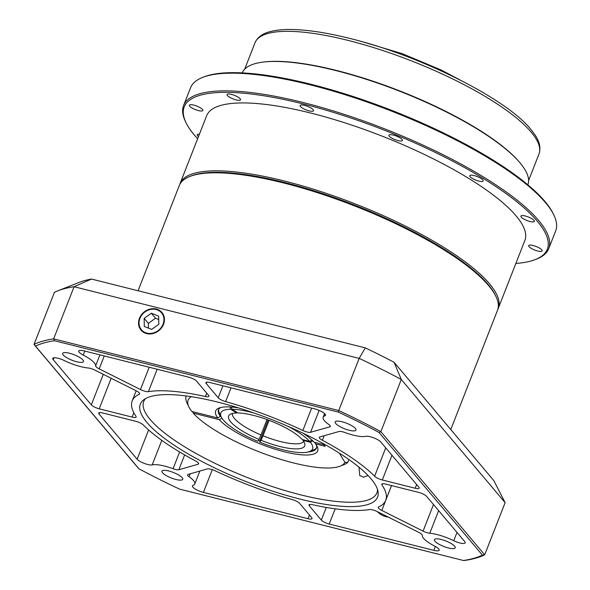 <?xml version="1.0" encoding="UTF-8"?>
<svg xmlns="http://www.w3.org/2000/svg" width="590" height="590" viewBox="0 0 590 590"><rect width="100%" height="100%" fill="white"/><g stroke="black" fill="none" stroke-linecap="round" stroke-linejoin="round"><path stroke-width="0.89" d="M263.487 62.046A152.493 40.157 21.4 0 1 399.902 90.978A152.493 40.157 21.4 0 1 519.65 162.434M202.606 77.408L203.948 76.884A194.995 51.352 21.4 0 1 392.225 110.566A194.995 51.352 21.4 0 1 553.258 213.779L553.885 215.07A196.094 51.64 -158.6 0 0 391.944 111.281A196.094 51.64 -158.6 0 0 202.606 77.408A196.094 51.64 -158.6 0 0 190.533 87.814L183.586 105.529A196.094 51.64 21.4 0 1 343.601 114.18A196.094 51.64 21.4 0 1 538.618 220.431A196.094 51.64 21.4 0 1 548.73 248.626A196.094 51.64 21.4 0 1 536.649 259.032L535.314 259.563A194.995 51.352 -158.6 0 0 537.269 221.176A194.995 51.352 -158.6 0 0 318.593 108.036A194.995 51.352 -158.6 0 0 186.005 122.668A194.995 51.352 -158.6 0 0 197.643 138.731M548.73 248.626L555.669 230.911A196.094 51.64 -158.6 0 0 553.885 215.07M515.867 263.442A194.995 51.352 -158.6 0 0 535.314 259.563M186.005 122.668L185.378 121.37A196.094 51.64 21.4 0 1 183.586 105.529M495.622 295.819A169.802 44.715 -158.6 0 0 488.114 284.476A169.802 44.715 -158.6 0 0 340.268 199.7A169.802 44.715 -158.6 0 0 190.489 176.233M179.714 184.596A170.894 45.01 21.4 0 1 180.053 183.601A170.894 45.01 21.4 0 1 319.507 191.138A170.894 45.01 21.4 0 1 489.464 283.738A170.894 45.01 21.4 0 1 498.277 308.312A170.894 45.01 21.4 0 1 497.849 309.278M393.338 135.095A7.228 1.903 -158.6 0 0 388.921 135.206A7.228 1.903 -158.6 0 0 394.953 139.616A7.228 1.903 -158.6 0 0 402.38 140.486A7.228 1.903 -158.6 0 0 393.338 135.095M474.161 175.584A7.228 1.903 -158.6 0 0 469.743 175.695A7.228 1.903 -158.6 0 0 475.776 180.105A7.228 1.903 -158.6 0 0 483.203 180.975A7.228 1.903 -158.6 0 0 474.161 175.584M525.321 216.006A7.228 1.903 -158.6 0 0 520.904 216.11A7.228 1.903 -158.6 0 0 526.944 220.52A7.228 1.903 -158.6 0 0 534.37 221.39A7.228 1.903 -158.6 0 0 525.321 216.006M533.109 245.514A7.228 1.903 -158.6 0 0 528.692 245.624A7.228 1.903 -158.6 0 0 534.732 250.035A7.228 1.903 -158.6 0 0 542.158 250.905A7.228 1.903 -158.6 0 0 533.109 245.514M199.405 134.225A7.228 1.903 -158.6 0 0 197.185 134.734A7.228 1.903 -158.6 0 0 198.469 136.615M193.808 105.109A7.228 1.903 -158.6 0 0 189.39 105.219A7.228 1.903 -158.6 0 0 195.43 109.629A7.228 1.903 -158.6 0 0 202.857 110.5A7.228 1.903 -158.6 0 0 193.808 105.109M231.472 94.407A7.228 1.903 -158.6 0 0 227.062 94.518A7.228 1.903 -158.6 0 0 233.094 98.928A7.228 1.903 -158.6 0 0 240.521 99.791A7.228 1.903 -158.6 0 0 231.472 94.407M304.506 105.381A7.228 1.903 -158.6 0 0 300.089 105.492A7.228 1.903 -158.6 0 0 306.129 109.902A7.228 1.903 -158.6 0 0 313.556 110.772A7.228 1.903 -158.6 0 0 304.506 105.381M498.277 308.312L524.886 240.418A170.894 45.01 -158.6 0 0 382.195 136.157A170.894 45.01 -158.6 0 0 206.662 115.706L180.053 183.601M527.851 184.817A153.363 40.393 -158.6 0 0 399.791 91.258A153.363 40.393 -158.6 0 0 242.269 72.895M189.81 176.499L191.153 175.968A169.802 44.715 21.4 0 1 282.817 182.022A169.802 44.715 21.4 0 1 495.327 295.177L495.947 296.468A170.894 45.01 -158.6 0 0 282.072 182.59A170.894 45.01 -158.6 0 0 189.81 176.499A170.894 45.01 -158.6 0 0 179.286 185.562L138.06 290.759M450.775 429.535L497.51 310.274A170.894 45.01 -158.6 0 0 495.947 296.468M237.269 412.506L236.715 412.971A40.872 10.76 -158.6 0 0 229.717 414.63A40.872 10.76 -158.6 0 0 259.032 439.447L260.987 434.955A38.343 10.096 21.4 0 1 234.495 418.524A38.343 10.096 21.4 0 1 232.386 413.465M230.034 406.93L230.675 409.268L236.715 412.971M230.675 409.268A49.295 12.98 -158.6 0 0 221.228 416.931A49.295 12.98 -158.6 0 0 257.668 441.283L259.032 439.447M312.029 440.118L309.669 441.416L302.257 439.55A40.872 10.76 -158.6 0 0 238.036 412.978L231.988 409.268L231.376 407.019M309.669 441.416A49.295 12.98 -158.6 0 0 287.927 426.29M254.238 413.089A49.295 12.98 -158.6 0 0 231.988 409.268M303.703 441.409A38.343 10.096 21.4 0 1 263.007 435.789L261.053 440.28A40.872 10.76 -158.6 0 0 304.875 444.086A40.872 10.76 -158.6 0 0 302.958 440.383L302.854 439.705M268.118 419.962L260.308 439.889L259.681 442.124L261.053 440.28M259.681 442.124A49.295 12.98 -158.6 0 0 309.536 451.542A49.295 12.98 -158.6 0 0 310.37 442.249L312.84 440.892M302.958 440.383L310.37 442.249M269.07 420.323L263.007 435.789M260.987 434.955L267.019 419.556M316.557 447.648A52.584 13.85 21.4 0 1 313.548 449.964L309.536 451.542M221.228 416.931L219.355 413.044A52.584 13.85 21.4 0 1 218.72 409.305M145.59 398.589A125.213 32.974 -158.6 0 0 143.717 401.517A125.213 32.974 -158.6 0 0 248.265 477.907A125.213 32.974 -158.6 0 0 376.877 492.893A125.213 32.974 -158.6 0 0 377.497 489.471M218.153 402.203A127.403 33.556 21.4 0 1 378.028 491.595A127.403 33.556 21.4 0 1 246.723 481.853A127.403 33.556 21.4 0 1 143.754 399.784A127.403 33.556 21.4 0 1 218.153 402.203M146.674 333.601A13.681 11.874 -40.1 0 0 161.513 327.893A13.681 11.874 -40.1 0 0 162.331 312.988A13.681 11.874 -40.1 0 0 143.835 312.243A13.681 11.874 -40.1 0 0 141.445 330.592A13.681 11.874 -40.1 0 0 146.674 333.601M368.064 475.511L363.529 477.192L359.753 475.577L358.971 467.177M69.502 353.248A11.173 2.943 -158.6 0 0 62.68 353.417A11.173 2.943 -158.6 0 0 72.01 360.232A11.173 2.943 -158.6 0 0 83.485 361.574A11.173 2.943 -158.6 0 0 69.502 353.248M168.755 470.982A11.173 2.943 -158.6 0 0 161.933 471.152A11.173 2.943 -158.6 0 0 171.262 477.966A11.173 2.943 -158.6 0 0 182.738 479.301A11.173 2.943 -158.6 0 0 168.755 470.982M441.261 539.489A11.173 2.943 -158.6 0 0 434.439 539.658A11.173 2.943 -158.6 0 0 443.769 546.473A11.173 2.943 -158.6 0 0 455.244 547.808A11.173 2.943 -158.6 0 0 441.261 539.489M342.008 421.754A11.173 2.943 -158.6 0 0 335.186 421.924A11.173 2.943 -158.6 0 0 344.516 428.738A11.173 2.943 -158.6 0 0 355.991 430.081A11.173 2.943 -158.6 0 0 342.008 421.754M388.375 517.142A21.911 19.013 139.9 0 1 377.504 511.7M64.163 360.505A8.762 2.308 -158.6 0 0 52.761 358.403A8.762 2.308 -158.6 0 0 53.211 359.657L91.317 404.858A6.571 1.733 -158.6 0 0 99.201 408.811L132.116 417.086A6.571 1.733 -158.6 0 0 136.135 416.99A6.571 1.733 -158.6 0 0 135.951 416.245A136.165 35.857 21.4 0 1 132.182 400.927A136.165 35.857 21.4 0 1 139.306 394.238A6.571 1.733 -158.6 0 0 139.653 393.913A6.571 1.733 -158.6 0 0 136.128 390.779L94.85 370.1A6.571 1.733 -158.6 0 0 88.146 367.976A24.102 6.35 21.4 0 1 64.163 360.505M344.862 432.514A6.571 1.733 -158.6 0 0 339.088 431.497L319.846 436.961A6.571 1.733 -158.6 0 0 319.301 437.36A6.571 1.733 -158.6 0 0 322.361 440.258A136.165 35.857 21.4 0 1 374.613 476.241A6.571 1.733 -158.6 0 0 382.298 479.98L415.213 488.255A6.571 1.733 -158.6 0 0 419.232 488.151A6.571 1.733 -158.6 0 0 418.893 487.207L380.786 442.006A8.762 2.308 -158.6 0 0 373.551 437.78A8.762 2.308 -158.6 0 0 365.748 436.32A24.102 6.35 21.4 0 1 344.862 432.514M377.467 511.678A6.571 1.733 -158.6 0 0 369.532 509.568A136.165 35.857 21.4 0 1 312.538 504.708A6.571 1.733 -158.6 0 0 308.998 504.922A6.571 1.733 -158.6 0 0 309.337 505.866L321.329 520.092A6.571 1.733 -158.6 0 0 329.213 524.038L433.842 550.345A8.762 2.308 -158.6 0 0 439.189 550.212A8.762 2.308 -158.6 0 0 434.712 546.134A24.102 6.35 21.4 0 1 422.293 535.373A6.571 1.733 -158.6 0 0 418.745 532.357L377.467 511.678M429.786 533.249A24.102 6.35 21.4 0 1 453.762 540.72A8.762 2.308 -158.6 0 0 465.171 542.83A8.762 2.308 -158.6 0 0 464.714 541.568L426.607 496.367A6.571 1.733 -158.6 0 0 418.723 492.414L385.808 484.139A6.571 1.733 -158.6 0 0 381.796 484.243A6.571 1.733 -158.6 0 0 381.973 484.98A136.165 35.857 21.4 0 1 385.742 500.298A136.165 35.857 21.4 0 1 378.618 506.987A6.571 1.733 -158.6 0 0 378.279 507.312A6.571 1.733 -158.6 0 0 381.796 510.446L423.074 531.125A6.571 1.733 -158.6 0 0 429.786 533.249L438.643 510.638M152.176 464.913A24.102 6.35 21.4 0 1 173.069 468.711A6.571 1.733 -158.6 0 0 178.844 469.728L198.078 464.264A6.571 1.733 -158.6 0 0 198.624 463.873A6.571 1.733 -158.6 0 0 195.563 460.974A136.165 35.857 21.4 0 1 143.318 424.984A6.571 1.733 -158.6 0 0 135.626 421.245L102.712 412.971A6.571 1.733 -158.6 0 0 98.7 413.074A6.571 1.733 -158.6 0 0 99.039 414.018L137.138 459.219A8.762 2.308 -158.6 0 0 144.373 463.445A8.762 2.308 -158.6 0 0 152.176 464.913L161.8 440.347M215.07 470.739A6.571 1.733 -158.6 0 0 207.37 468.917L188.136 474.39A6.571 1.733 -158.6 0 0 187.591 474.78A6.571 1.733 -158.6 0 0 189.132 476.764A24.102 6.35 21.4 0 1 194.774 484.021A24.102 6.35 21.4 0 1 193.055 485.386A8.762 2.308 -158.6 0 0 192.429 485.88A8.762 2.308 -158.6 0 0 203.395 492.414L308.017 518.713A6.571 1.733 -158.6 0 0 312.036 518.61A6.571 1.733 -158.6 0 0 311.697 517.666L299.705 503.447A6.571 1.733 -158.6 0 0 292.316 499.627A136.165 35.857 21.4 0 1 215.07 470.739M57.857 290.796L79.267 282.381A237.718 62.606 21.4 0 1 91.494 279.055L74.082 286.725L53.646 338.874L338.726 410.537L359.163 358.388L74.082 286.725A255.249 67.223 -158.6 0 0 57.857 290.796A255.249 67.223 -158.6 0 0 54.45 292.301L34.014 344.449A255.249 67.223 21.4 0 1 53.646 338.874A1921.726 1272.092 38.3 0 0 54.464 340.725A253.346 66.722 -158.6 0 0 35.511 346.116L138.908 468.762A253.346 66.722 -158.6 0 0 179.574 489.132L463.46 560.5A253.346 66.722 -158.6 0 0 482.414 555.116L379.016 432.463A253.346 66.722 -158.6 0 0 338.35 412.093L54.464 340.725M394.098 362.312L401.289 379.495L380.852 431.644L484.685 554.807L505.121 502.658L401.289 379.495A255.249 67.223 -158.6 0 0 359.163 358.388L365.313 347.894A237.718 62.606 21.4 0 1 394.098 362.312L493.823 480.607L505.121 502.658M338.35 412.093A1921.726 1272.092 -141.7 0 0 338.726 410.537A255.249 67.223 21.4 0 1 380.852 431.644A1921.726 843.258 -8.6 0 0 379.016 432.463M91.494 279.055L365.313 347.894M188.712 377.187L84.09 350.888A8.762 2.308 -158.6 0 0 78.736 351.021A8.762 2.308 -158.6 0 0 83.212 355.092A24.102 6.35 21.4 0 1 95.632 365.852A6.571 1.733 -158.6 0 0 99.179 368.868L140.464 389.548A6.571 1.733 -158.6 0 0 148.4 391.657A136.165 35.857 21.4 0 1 205.394 396.517A6.571 1.733 -158.6 0 0 208.926 396.303A6.571 1.733 -158.6 0 0 208.587 395.359L196.595 381.14A6.571 1.733 -158.6 0 0 188.712 377.187M310.554 432.308L329.788 426.843A6.571 1.733 -158.6 0 0 330.334 426.445A6.571 1.733 -158.6 0 0 328.792 424.468A24.102 6.35 21.4 0 1 323.15 417.204A24.102 6.35 21.4 0 1 324.869 415.839A8.762 2.308 -158.6 0 0 325.496 415.345A8.762 2.308 -158.6 0 0 314.529 408.818L209.907 382.519A6.571 1.733 -158.6 0 0 205.895 382.615A6.571 1.733 -158.6 0 0 206.234 383.559L218.219 397.778A6.571 1.733 -158.6 0 0 225.609 401.598A136.165 35.857 21.4 0 1 302.854 430.486A6.571 1.733 -158.6 0 0 310.554 432.308L319.138 410.389M482.414 555.116A1921.726 843.258 171.4 0 0 484.685 554.807A255.249 67.223 21.4 0 1 465.053 560.389A1921.726 395.507 -171.5 0 1 463.46 560.5M138.908 468.762A1921.726 33.328 -131.9 0 1 137.846 467.619L34.014 344.449A1921.726 33.328 48.1 0 1 35.511 346.116M191.285 396.679A84.355 22.214 -158.6 0 0 188.911 406.975L187.037 403.088A87.637 23.076 21.4 0 1 186.234 396.008A87.637 23.076 21.4 0 1 186.256 395.964L186.234 396.008M188.911 406.975A84.355 22.214 -158.6 0 0 191.809 411.459L217.835 418L220.756 415.957M303.135 433.259A54.774 14.425 21.4 0 1 314.109 442.205L323.777 444.631L325.186 446.298L315.51 443.864A54.774 14.425 21.4 0 1 317.169 446.497A54.774 14.425 21.4 0 1 280.914 450.878A54.774 14.425 21.4 0 1 219.244 419.667L193.218 413.125A84.355 22.214 -158.6 0 0 266.51 454.61A84.355 22.214 -158.6 0 0 340.017 466.189A84.355 22.214 -158.6 0 0 344.907 462.368L347.812 462.324L348.904 459.536M347.812 462.324A87.637 23.076 21.4 0 1 344.029 464.61L340.017 466.189M344.907 462.368L339.361 453.157M217.835 418A54.774 14.425 21.4 0 1 219.052 408.044A54.774 14.425 21.4 0 1 238.345 407.867M220.527 407.572A52.584 13.85 -158.6 0 0 218.492 409.777A52.584 13.85 -158.6 0 0 220.542 416.518M258.427 440.258A52.584 13.85 -158.6 0 0 260.02 440.914M308.194 451.97A52.584 13.85 -158.6 0 0 316.402 448.157A52.584 13.85 -158.6 0 0 316.41 445.148M221.936 418.185L219.244 419.667M315.51 443.864L314.809 442.382M193.218 413.125L192.517 411.636M144.144 318.386L144.307 326.477L151.645 329.404L158.835 324.242L158.673 316.151L151.328 313.224L144.144 318.386L148.356 323.386L148.451 328.129M158.74 319.492L155.539 318.224L148.356 323.386M155.539 318.224L151.328 313.224M531.118 132.079A152.493 40.157 -158.6 0 0 379.466 49.449A152.493 40.157 -158.6 0 0 255.035 42.723C257.55 37.067 262.816 33.306 270.81 31.44C276.562 30.009 283.554 29.36 291.77 29.5C307.98 29.81 327.472 32.826 350.246 38.542C420.22 55.637 506.139 98.493 530.742 129.232L535.071 135.007C539.673 141.806 540.978 148.142 538.987 154.005A152.493 40.157 -158.6 0 0 531.118 132.079M53.948 357.783L53.211 359.657M457.014 532.431L453.762 540.72M179.626 451.97L173.069 468.711M190.305 473.77L189.132 476.764M212.319 469.647L203.395 492.414M309.462 515.026L308.017 518.713M99.585 412.609L99.039 414.018M148.606 429.955L137.138 459.219M184.648 454.92L178.844 469.728M198.491 463.209L198.078 464.264M391.539 485.585L381.796 510.446M433.495 504.539L423.074 531.125M382.431 483.822L381.973 484.98M335.179 508.823L329.213 524.038M435.354 546.473L433.842 550.345M309.89 504.457L309.337 505.866M326.285 507.437L321.329 520.092M330.201 425.788L329.788 426.843M325.378 414.556L324.869 415.839M206.78 382.15L206.234 383.559M222.917 385.786L218.219 397.778M231.007 387.822L225.609 401.598M311.631 408.088L302.854 430.486M324.131 435.745L322.361 440.258M385.727 447.876L374.613 476.241M391.974 455.281L382.298 479.98M416.658 484.567L415.213 488.255M103.279 374.326L91.317 404.858M111.171 378.271L99.201 408.811M133.827 412.727L132.116 417.086M139.616 393.442L139.306 394.238M84.79 351.065L83.212 355.092M99.931 354.87L95.632 365.852M104.238 355.954L99.179 368.868M149.196 367.253L140.464 389.548M157.176 369.259L148.4 391.657M206.714 393.139L205.394 396.517M151.254 309.308A13.142 11.409 -40.1 0 0 140.826 328.977A13.142 11.409 -40.1 0 0 162.39 325.658A13.142 11.409 -40.1 0 0 151.254 309.308M255.035 42.723L244.651 69.207M538.987 154.005L528.603 180.488M459.994 79.93L441.143 70.004L402.203 53.638L363.315 42.045M199.855 471.056L194.774 484.021M391.509 485.577L385.742 500.298M324.566 413.59L323.15 417.204M136.157 390.794L132.182 400.927"/></g></svg>

